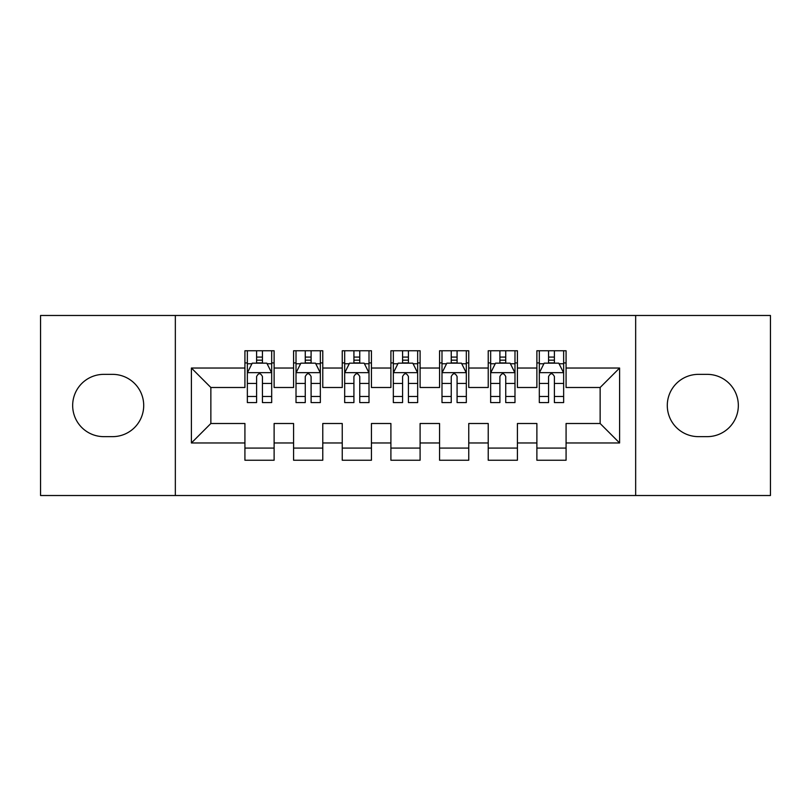 <?xml version="1.0" encoding="UTF-8"?>
<svg xmlns="http://www.w3.org/2000/svg" width="811" height="811" viewBox="0 0 811 811"><rect width="100%" height="100%" fill="white"/><g stroke="black" fill="none" stroke-linecap="round" stroke-linejoin="round"><path stroke-width="1.22" d="M635.662 495.521L770.45 495.521L770.45 315.479L635.662 315.479L635.662 495.521L175.338 495.521L175.338 315.479L40.55 315.479L40.55 495.521L175.338 495.521M635.662 315.479L175.338 315.479M191.396 442.968L191.396 368.032L244.922 368.032L244.922 387.496L210.86 387.496L210.86 423.504L191.396 442.968L244.922 442.968L244.922 460.242L274.118 460.242L274.118 442.968L293.582 442.968L293.582 460.242L322.778 460.242L322.778 442.968L342.242 442.968L342.242 460.242L371.438 460.242L371.438 442.968L390.902 442.968L390.902 460.242L420.098 460.242L420.098 442.968L439.562 442.968L439.562 460.242L468.758 460.242L468.758 442.968L488.222 442.968L488.222 460.242L517.418 460.242L517.418 442.968L536.882 442.968L536.882 460.242L566.078 460.242L566.078 423.504L600.14 423.504L600.14 387.496L566.078 387.496L566.078 368.032L619.604 368.032L619.604 442.968L566.078 442.968M566.078 368.032L566.078 350.757L536.882 350.757L536.882 368.032L517.418 368.032L517.418 350.757L488.222 350.757L488.222 368.032L468.758 368.032L468.758 350.757L439.562 350.757L439.562 368.032L420.098 368.032L420.098 350.757L390.902 350.757L390.902 368.032L371.438 368.032L371.438 350.757L342.242 350.757L342.242 368.032L322.778 368.032L322.778 350.757L293.582 350.757L293.582 368.032L274.118 368.032L274.118 350.757L244.922 350.757L244.922 368.032M517.418 442.968L517.418 423.504L536.882 423.504L536.882 442.968M619.604 368.032L600.14 387.496M468.758 442.968L468.758 423.504L488.222 423.504L488.222 442.968M536.882 368.032L536.882 387.496L517.418 387.496L517.418 368.032M420.098 442.968L420.098 423.504L439.562 423.504L439.562 442.968M488.222 368.032L488.222 387.496L468.758 387.496L468.758 368.032M371.438 442.968L371.438 423.504L390.902 423.504L390.902 442.968M439.562 368.032L439.562 387.496L420.098 387.496L420.098 368.032M322.778 442.968L322.778 423.504L342.242 423.504L342.242 442.968M390.902 368.032L390.902 387.496L371.438 387.496L371.438 368.032M274.118 442.968L274.118 423.504L293.582 423.504L293.582 442.968M342.242 368.032L342.242 387.496L322.778 387.496L322.778 368.032M210.86 423.504L244.922 423.504L244.922 442.968M293.582 368.032L293.582 387.496L274.118 387.496L274.118 368.032M536.882 362.922L539.315 362.922M563.645 362.922L566.078 362.922M488.222 362.922L490.655 362.922M514.985 362.922L517.418 362.922M439.562 362.922L441.995 362.922M466.325 362.922L468.758 362.922M390.902 362.922L393.335 362.922M417.665 362.922L420.098 362.922M342.242 362.922L344.675 362.922M369.005 362.922L371.438 362.922M293.582 362.922L296.015 362.922M320.345 362.922L322.778 362.922M244.922 362.922L247.355 362.922M271.685 362.922L274.118 362.922M244.922 448.077L274.118 448.077M293.582 448.077L322.778 448.077M342.242 448.077L371.438 448.077M390.902 448.077L420.098 448.077M439.562 448.077L468.758 448.077M488.222 448.077L517.418 448.077M536.882 448.077L566.078 448.077M191.396 368.032L210.86 387.496M600.14 423.504L619.604 442.968M103.808 374.358A31.142 31.142 0 0 0 72.666 405.5A31.142 31.142 0 0 0 103.808 436.642L112.567 436.642A31.142 31.142 0 0 0 143.709 405.5A31.142 31.142 0 0 0 112.567 374.358L103.808 374.358M707.192 436.642A31.142 31.142 0 0 0 738.334 405.5A31.142 31.142 0 0 0 707.192 374.358L698.433 374.358A31.142 31.142 0 0 0 667.291 405.5A31.142 31.142 0 0 0 698.433 436.642L707.192 436.642M262.44 357.083L256.6 357.083M271.685 396.478L262.44 396.478L262.44 402.58L271.685 402.58L271.685 372.898L266.819 363.166L252.221 363.166L247.355 372.898L247.355 402.58L256.6 402.58L256.6 396.478L247.355 396.478M247.355 372.898L247.355 350.757M271.685 372.898L271.685 350.757M256.6 363.166L256.6 350.757M262.44 350.757L262.44 363.166M262.44 396.478L262.44 376.547C260.493 372.796 258.547 372.796 256.6 376.547L256.6 396.478M262.44 362.922L256.6 362.922M311.1 357.083L305.26 357.083M320.345 396.478L311.1 396.478L311.1 402.58L320.345 402.58L320.345 372.898L315.479 363.166L300.881 363.166L296.015 372.898L296.015 402.58L305.26 402.58L305.26 396.478L296.015 396.478M296.015 372.898L296.015 350.757M320.345 372.898L320.345 350.757M305.26 363.166L305.26 350.757M311.1 350.757L311.1 363.166M311.1 396.478L311.1 376.547C309.153 372.796 307.207 372.796 305.26 376.547L305.26 396.478M311.1 362.922L305.26 362.922M359.76 357.083L353.92 357.083M369.005 396.478L359.76 396.478L359.76 402.58L369.005 402.58L369.005 372.898L364.139 363.166L349.541 363.166L344.675 372.898L344.675 402.58L353.92 402.58L353.92 396.478L344.675 396.478M344.675 372.898L344.675 350.757M369.005 372.898L369.005 350.757M353.92 363.166L353.92 350.757M359.76 350.757L359.76 363.166M359.76 396.478L359.76 376.547C357.813 372.796 355.867 372.796 353.92 376.547L353.92 396.478M359.76 362.922L353.92 362.922M408.42 357.083L402.58 357.083M417.665 396.478L408.42 396.478L408.42 402.58L417.665 402.58L417.665 372.898L412.799 363.166L398.201 363.166L393.335 372.898L393.335 402.58L402.58 402.58L402.58 396.478L393.335 396.478M393.335 372.898L393.335 350.757M417.665 372.898L417.665 350.757M402.58 363.166L402.58 350.757M408.42 350.757L408.42 363.166M408.42 396.478L408.42 376.547C406.473 372.796 404.527 372.796 402.58 376.547L402.58 396.478M408.42 362.922L402.58 362.922M457.08 357.083L451.24 357.083M466.325 396.478L457.08 396.478L457.08 402.58L466.325 402.58L466.325 372.898L461.459 363.166L446.861 363.166L441.995 372.898L441.995 402.58L451.24 402.58L451.24 396.478L441.995 396.478M441.995 372.898L441.995 350.757M466.325 372.898L466.325 350.757M451.24 363.166L451.24 350.757M457.08 350.757L457.08 363.166M457.08 396.478L457.08 376.547C455.133 372.796 453.187 372.796 451.24 376.547L451.24 396.478M457.08 362.922L451.24 362.922M505.74 357.083L499.9 357.083M514.985 396.478L505.74 396.478L505.74 402.58L514.985 402.58L514.985 372.898L510.119 363.166L495.521 363.166L490.655 372.898L490.655 402.58L499.9 402.58L499.9 396.478L490.655 396.478M490.655 372.898L490.655 350.757M514.985 372.898L514.985 350.757M499.9 363.166L499.9 350.757M505.74 350.757L505.74 363.166M505.74 396.478L505.74 376.547C503.793 372.796 501.847 372.796 499.9 376.547L499.9 396.478M505.74 362.922L499.9 362.922M554.4 357.083L548.56 357.083M563.645 396.478L554.4 396.478L554.4 402.58L563.645 402.58L563.645 372.898L558.779 363.166L544.181 363.166L539.315 372.898L539.315 402.58L548.56 402.58L548.56 396.478L539.315 396.478M539.315 372.898L539.315 350.757M563.645 372.898L563.645 350.757M548.56 363.166L548.56 350.757M554.4 350.757L554.4 363.166M554.4 396.478L554.4 376.547C552.453 372.796 550.507 372.796 548.56 376.547L548.56 396.478M554.4 362.922L548.56 362.922M271.563 372.654L247.477 372.654M247.355 363.754L251.927 363.754M267.113 363.754L271.685 363.754M256.6 383.441L247.355 383.441M271.685 383.441L262.44 383.441M262.44 360.175L256.6 360.175M320.223 372.654L296.137 372.654M296.015 363.754L300.587 363.754M315.773 363.754L320.345 363.754M305.26 383.441L296.015 383.441M320.345 383.441L311.1 383.441M311.1 360.175L305.26 360.175M368.883 372.654L344.797 372.654M344.675 363.754L349.247 363.754M364.433 363.754L369.005 363.754M353.92 383.441L344.675 383.441M369.005 383.441L359.76 383.441M359.76 360.175L353.92 360.175M417.543 372.654L393.457 372.654M393.335 363.754L397.907 363.754M413.093 363.754L417.665 363.754M402.58 383.441L393.335 383.441M417.665 383.441L408.42 383.441M408.42 360.175L402.58 360.175M466.203 372.654L442.117 372.654M441.995 363.754L446.567 363.754M461.753 363.754L466.325 363.754M451.24 383.441L441.995 383.441M466.325 383.441L457.08 383.441M457.08 360.175L451.24 360.175M514.863 372.654L490.777 372.654M490.655 363.754L495.227 363.754M510.413 363.754L514.985 363.754M499.9 383.441L490.655 383.441M514.985 383.441L505.74 383.441M505.74 360.175L499.9 360.175M563.523 372.654L539.437 372.654M539.315 363.754L543.887 363.754M559.073 363.754L563.645 363.754M548.56 383.441L539.315 383.441M563.645 383.441L554.4 383.441M554.4 360.175L548.56 360.175"/></g></svg>

